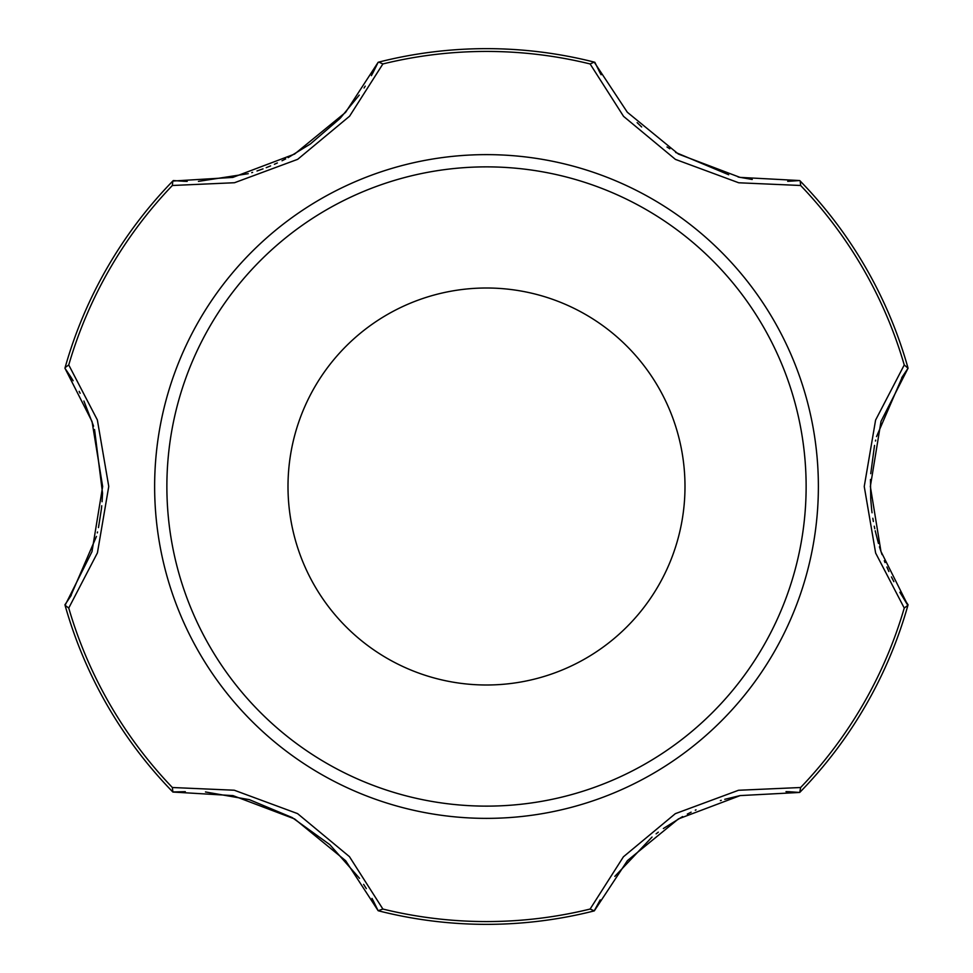 <?xml version="1.0" encoding="UTF-8"?>
<svg xmlns="http://www.w3.org/2000/svg" width="973" height="973" viewBox="0 0 973 973"><rect width="100%" height="100%" fill="white"/><g stroke="black" fill="none" stroke-linecap="round" stroke-linejoin="round"><path stroke-width="1.46" d="M908.064 368.208L881.015 421.333L870.349 486.476L880.966 551.496L907.918 605.328L904.245 608.04L875.639 553.041L864.243 486.5L875.591 420.093L904.245 364.96L908.064 368.208L901.752 377.646M800.195 181.039L800.633 185.49L738.726 182.778L675.432 159.39L623.559 116.359L590.112 63.95L594.187 62.102L627.33 112.26L678.412 154.062L740.015 177.39L799.721 180.552L787.704 181.331M799.721 792.448L740.198 795.586L678.436 818.913L627.439 860.606L594.308 910.874L590.112 909.05L623.413 856.799L675.323 813.671L738.519 790.271L800.633 787.51L799.721 792.448L788.398 791.694M907.882 605.437L902.263 596.145M378.813 62.102L382.888 63.95L349.587 116.201L297.677 159.329L234.481 182.729L172.367 185.49L172.805 181.039L232.802 177.414L294.564 154.087L345.561 112.394L378.156 62.272L371.418 75.651M378.156 910.728L345.67 860.74L294.588 818.938L232.985 795.61L172.89 792.046L172.367 787.51L234.274 790.222L297.568 813.61L349.441 856.641L382.888 909.05L378.156 910.728L373.316 900.876M205.473 791.961L249.343 799.636L292.216 817.575L329.835 844.661L359.536 878.327M363.622 884.36L366.322 888.617M372.002 898.42L373.498 901.241M172.805 791.961L185.296 791.669M614.839 876.381L652.032 837.06M656.118 833.837L658.332 832.158M663.367 828.51L682.608 816.566M687.315 814.085L691.134 812.175M695.294 810.205L696.023 809.864M720.373 800.621L721.273 800.341M724.751 799.32L739.772 795.671M785.989 791.621L789.906 791.754M594.187 910.898L600.207 899.891M172.89 792.046A437.85 437.85 0 0 1 65.082 605.328L91.985 551.667L102.652 486.524L92.034 421.504L64.936 368.208L70.737 376.855M70.81 376.965L73.145 380.735M79.141 391.353L80.151 393.274M83.909 401.022L93.238 425.189M93.335 425.493L93.554 426.21M94.551 429.543L102.542 493.116M102.53 493.506L102.08 501.727M101.739 505.753L101.423 508.867M101.399 509.086L98.48 527.597M97.519 531.988L97.312 532.9M96.461 536.415L70.445 596.607M65.118 367.563L68.755 364.96L97.349 419.922L108.757 486.439L97.422 552.871L68.755 608.04L65.082 605.328M902.19 596.035L899.855 592.265M893.859 581.647L891.45 576.928M888.884 571.528L886.877 567.004M885.041 562.564L884.299 560.703M882.037 554.61L879.835 548.018M879.665 547.507L879.446 546.79M878.449 543.457L875.201 530.784M874.763 528.716L874.24 526.198M873.365 521.504L872.83 518.244M872.039 512.771L871.772 510.582M871.735 510.217L870.762 499.526M870.738 499.161L870.47 479.494M870.75 473.656L874.52 445.403M875.481 441.012L875.688 440.1M876.539 436.585L902.555 376.393M365.228 86.147L364.06 87.971M359.232 95.111L340.428 117.988M339.857 118.584L310.533 143.846M310.241 144.065L288.117 157.65M285.685 158.915L282.024 160.752M277.366 162.953L274.386 164.291M270.591 165.897L266.213 167.66M263.014 168.864L256.981 170.98M252.627 172.379L251.727 172.659M248.249 173.681L198.443 181.367M187.193 181.392L183.386 181.258M752.238 179.482L738.093 176.989M728.716 174.763L675.603 152.42M669.789 148.796L667.004 146.972M641.669 126.964L637.145 122.634M601.083 74.739L599.563 71.893M594.308 910.874A437.85 437.85 0 0 1 378.692 910.874M65.082 367.672A437.85 437.85 0 0 1 172.89 180.954M907.918 605.328A437.85 437.85 0 0 1 800.11 792.046A437.85 437.85 0 0 0 907.918 605.328M800.11 180.954A437.85 437.85 0 0 1 907.918 367.672A437.85 437.85 0 0 0 800.11 180.954M378.692 62.126A437.85 437.85 0 0 1 594.308 62.126A437.85 437.85 0 0 0 378.692 62.126M684.992 486.5A198.492 198.492 0 0 0 387.254 314.595A198.492 198.492 0 0 0 387.254 658.405A198.492 198.492 0 0 0 684.992 486.5M806.13 486.5A319.631 319.631 0 0 0 326.685 209.694A319.631 319.631 0 0 0 326.685 763.306A319.631 319.631 0 0 0 806.13 486.5M590.112 909.05A435.065 435.065 0 0 1 382.888 909.05M172.367 787.51A435.065 435.065 0 0 1 68.755 608.04M904.245 608.04A435.065 435.065 0 0 1 800.633 787.51M818.378 486.5A331.878 331.878 0 0 0 320.567 199.088A331.878 331.878 0 0 0 320.567 773.912A331.878 331.878 0 0 0 818.378 486.5M800.633 185.49A435.065 435.065 0 0 1 904.245 364.96M382.888 63.95A435.065 435.065 0 0 1 590.112 63.95M68.755 364.96A435.065 435.065 0 0 1 172.367 185.49M378.156 62.272L372.793 73.109M64.936 604.792L71.248 595.354M64.936 368.208L71.844 378.606M173.279 180.552L184.602 181.306M908.064 604.792L901.156 594.394M594.844 62.272L599.684 72.124"/></g></svg>
